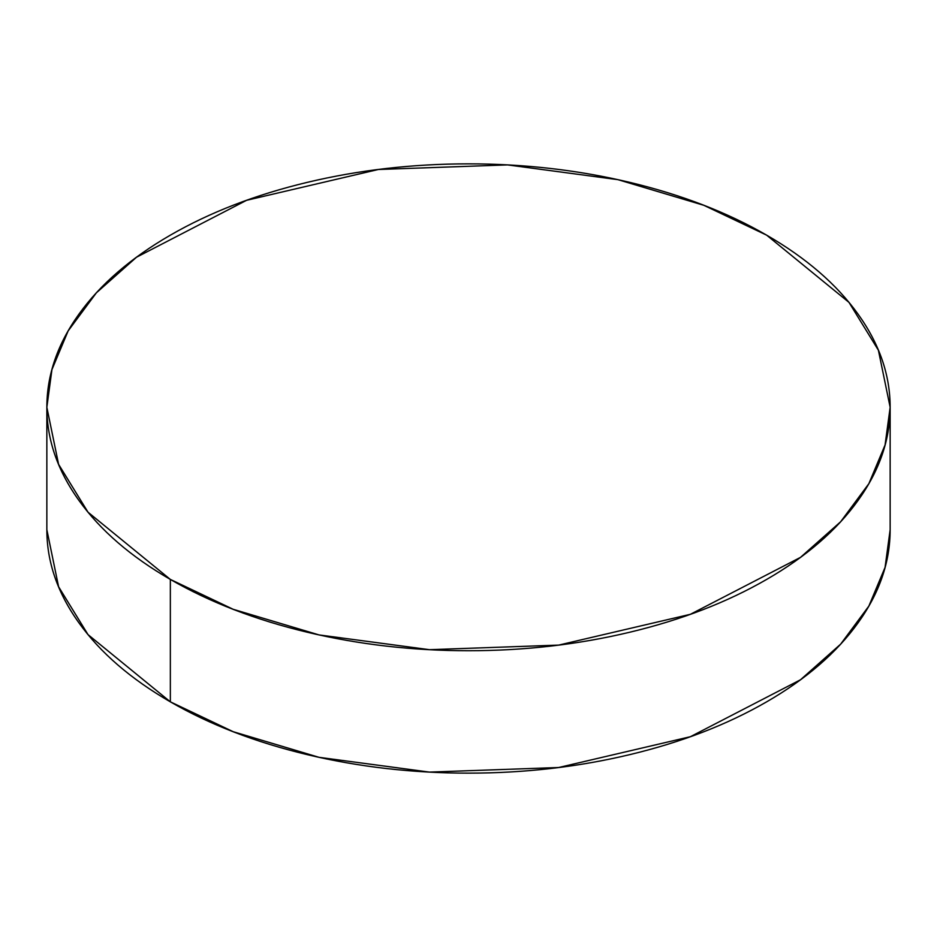 <?xml version="1.0" encoding="UTF-8"?>
<svg xmlns="http://www.w3.org/2000/svg" width="937" height="937" viewBox="0 0 937 937"><rect width="100%" height="100%" fill="white"/><g stroke="black" fill="none" stroke-linecap="round" stroke-linejoin="round"><path stroke-width="1.41" d="M766.653 235.164L848.981 302.382L878.402 350.239L890.15 407.29L885.067 444.981L868.857 483.679L840.641 521.757L800.503 557.363L690.393 614.297L558.686 645.101L429.439 649.681L319.037 634.923L233.184 609.296L170.347 579.429L170.347 701.836L233.184 731.703L319.037 757.33L429.439 772.1L558.686 767.508L690.393 736.705L800.503 679.77L840.641 644.164L868.857 606.087L885.067 567.389L890.15 529.71C890.15 561.989 879.456 593.039 858.058 622.859C836.659 652.691 806.183 679.009 766.653 701.836C727.112 724.664 681.515 742.256 629.863 754.613C578.199 766.97 524.415 773.142 468.5 773.142C412.585 773.142 358.801 766.97 307.137 754.613C255.485 742.256 209.888 724.664 170.347 701.836L170.347 579.429L88.019 512.211L58.598 464.354L46.85 407.29L51.933 369.611L68.143 330.913L96.359 292.836L136.497 257.23L246.607 200.295L378.314 169.492L507.561 164.9L617.963 179.67L703.816 205.297L766.653 235.164C806.183 257.991 836.659 284.309 858.058 314.141C879.456 343.961 890.15 375.011 890.15 407.29C890.15 439.582 879.456 470.632 858.058 500.452C836.659 530.283 806.183 556.601 766.653 579.429C727.112 602.257 681.515 619.849 629.863 632.206C578.199 644.551 524.415 650.735 468.5 650.735C412.585 650.735 358.801 644.551 307.137 632.206C255.485 619.849 209.888 602.257 170.347 579.429C130.817 556.601 100.341 530.283 78.942 500.452C57.544 470.632 46.85 439.582 46.85 407.29C46.85 375.011 57.544 343.961 78.942 314.141C100.341 284.309 130.817 257.991 170.347 235.164C209.888 212.336 255.485 194.744 307.137 182.387C358.801 170.03 412.585 163.858 468.5 163.858C524.415 163.858 578.199 170.03 629.863 182.387C681.515 194.744 727.112 212.336 766.653 235.164M46.85 529.71L58.598 586.761L88.019 634.618L170.347 701.836C130.817 679.009 100.341 652.691 78.942 622.859C57.544 593.039 46.85 561.989 46.85 529.71L46.85 407.29M890.15 407.29L890.15 529.71"/></g></svg>
